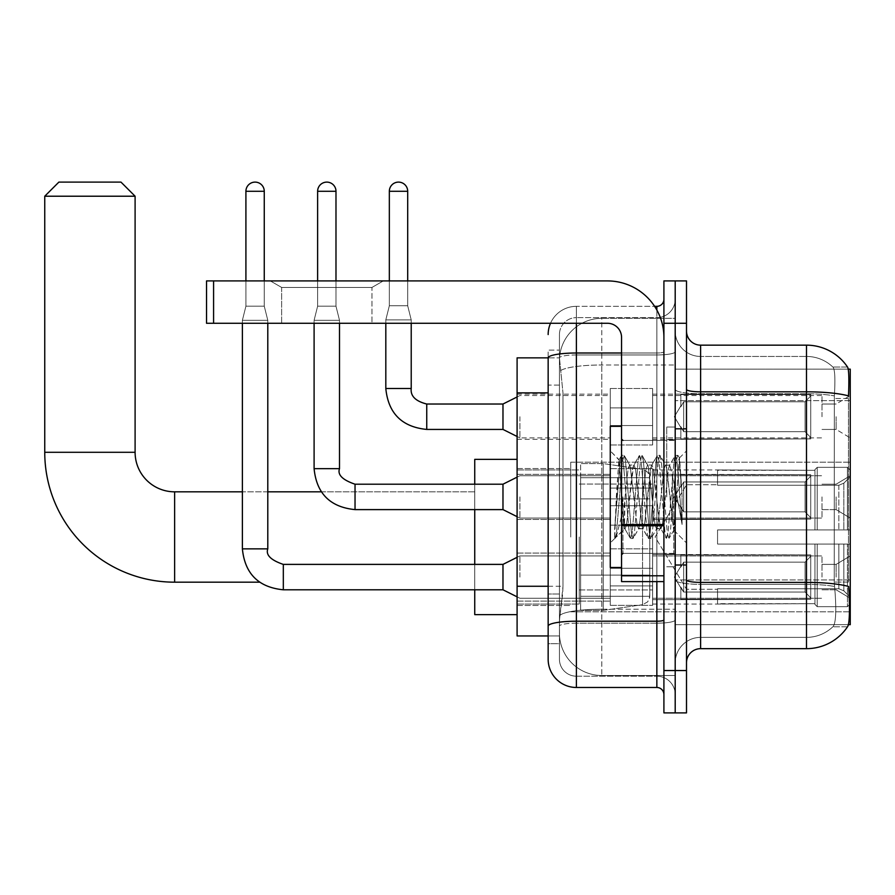 <?xml version="1.0" encoding="UTF-8"?>
<svg xmlns="http://www.w3.org/2000/svg" width="895" height="895" viewBox="0 0 895 895"><rect width="100%" height="100%" fill="white"/><g stroke="black" fill="none" stroke-linecap="round" stroke-linejoin="round"><path stroke-width="0.67" stroke-dasharray="4.47 3.36" d="M850.25 537L850.25 462.178L850.25 537M570.741 537L570.741 462.178L570.741 537M850.25 416.723L850.25 395.545L850.25 416.723M836.131 416.723L836.131 429.432L836.131 416.723M850.25 496.904L850.25 518.082L850.25 496.904M836.131 496.904L836.131 509.613L836.131 496.904M850.25 577.096L850.25 555.918L850.25 577.096M836.131 577.096L836.131 564.387L836.131 577.096M610.267 416.723L610.267 444.96L610.267 416.723M517.097 416.723L517.097 394.136L517.097 416.723M621.555 567.497L610.267 567.497L610.267 426.322L610.267 542.929L610.267 426.322L621.555 426.322L621.555 567.497L621.555 426.322M517.097 496.904L517.097 474.316L517.097 496.904M610.267 577.096L610.267 548.859L610.267 577.096M517.097 577.096L517.097 553.065L517.097 577.096M652.612 416.723L652.612 444.96L652.612 416.723M652.612 496.904L652.612 525.141L652.612 496.904M652.612 577.096L652.612 548.859L652.612 577.096M822.013 416.723L822.013 395.545L822.013 416.723M822.013 496.904L822.013 518.082L822.013 496.904M822.013 577.096L822.013 555.918L822.013 577.096M548.154 586.259L562.977 586.259L562.709 593.609L559.621 619.016L562.977 586.259L562.977 392.86L562.977 586.259L517.097 586.259L517.097 635.953L559.543 635.953L559.442 633.134A42.345 42.345 0 0 0 601.798 675.49L675.199 675.49L675.199 609.215L675.199 675.49L601.798 675.49L601.798 609.215L601.798 675.49A42.345 42.345 0 0 1 559.442 633.134L559.442 624.52L559.543 635.953L548.154 635.953L548.154 385.096L548.154 643.718L559.442 643.718L559.442 594.023L559.442 643.718L548.154 643.718M559.621 619.016L559.442 624.52L559.621 619.016M848.247 369.154L675.199 369.154L850.25 369.154L850.25 624.665L675.199 624.665L675.199 369.154L675.199 624.665L848.426 624.665M517.097 537L517.097 614.641L517.097 537M675.199 318.329L675.199 609.215L675.199 318.329L601.798 318.329L675.199 318.329M559.509 358.436L562.977 392.86L559.509 358.436A42.345 42.345 0 0 1 601.798 318.329A42.345 42.345 0 0 0 559.509 358.436A42.345 42.345 0 0 1 601.798 318.329L601.798 364.992L675.199 364.992L601.798 364.992L601.798 318.329M548.154 631.02L548.154 350.09L559.442 350.09L548.154 350.09L548.154 385.096L559.442 385.096L559.442 594.023L559.442 350.09L559.442 385.096L548.154 385.096L548.154 357.855L559.543 357.855L517.097 357.855L517.097 586.259M686.499 496.904L686.499 565.371L686.499 496.904M675.199 496.904L675.199 427.027L675.199 496.904M666.73 496.904L666.73 427.027L666.73 496.904M700.617 345.157L806.484 345.157L806.484 582.388A49.404 8.581 180 0 1 848.594 586.482L848.963 592.199C849.881 610.972 849.489 622.349 847.8 626.366A49.404 49.404 0 0 1 806.484 648.662L700.617 648.662L700.617 345.157A14.119 14.119 0 0 1 686.499 331.038L686.499 389.359L686.499 331.038M847.52 626.78L832.853 626.78L847.52 626.78M835.046 592.199C836.422 610.994 835.829 622.383 833.279 626.366A38.116 38.116 0 0 1 806.484 637.374L700.617 637.374L700.617 592.199L700.617 637.374L806.484 637.374A38.116 38.116 0 0 0 833.279 626.366C835.829 622.405 836.422 611.028 835.046 592.199L834.252 582.052L834.353 395.881C835.359 379.614 834.957 370.082 833.111 367.286L833.111 367.286A38.116 38.116 0 0 0 806.484 356.445A38.116 38.116 0 0 1 833.111 367.286C834.957 370.038 835.359 379.569 834.353 395.881L834.252 582.052L835.046 592.199M675.199 592.199L675.199 389.359L675.199 592.199M686.499 662.781L686.499 389.359L686.499 662.781A14.119 14.119 0 0 1 700.617 648.662M675.199 331.038L675.199 389.359L675.199 331.038A25.407 25.407 0 0 0 700.617 356.445A25.407 25.407 0 0 1 675.199 331.038A25.407 25.407 0 0 0 700.617 356.445L700.617 584.357A25.407 4.408 0 0 1 675.199 579.938A25.407 4.408 0 0 0 700.617 584.357L700.617 356.445L806.484 356.445L700.617 356.445M675.199 323.274L675.199 280.918L686.499 280.918L686.499 323.274L675.199 323.274L675.199 280.918L663.911 280.918L663.911 323.274L675.199 323.274L675.199 670.545L675.199 323.274M663.911 323.274L663.911 712.89L675.199 712.89L675.199 670.545L675.199 712.89L686.499 712.89L686.499 323.274M847.688 367.286A49.404 49.404 0 0 0 847.52 367.039L832.853 367.039L847.52 367.039A49.404 49.404 0 0 1 847.688 367.286C848.896 370.049 849.165 379.581 848.494 395.881L848.438 398.532L848.494 395.881A49.404 8.581 180 0 0 806.484 391.82L700.617 391.82A14.119 2.45 0 0 1 686.499 389.359M848.438 582.052L848.438 398.532L848.438 582.052L834.252 582.052L848.438 582.052M675.199 662.781A25.407 25.407 0 0 1 700.617 637.374A25.407 25.407 0 0 0 675.199 662.781A25.407 25.407 0 0 1 700.617 637.374M548.154 659.246A28.237 28.237 0 0 0 576.391 687.483L576.391 676.195A16.938 16.938 0 0 1 559.442 659.246L559.442 357.899L559.442 659.246A16.938 16.938 0 0 0 576.391 676.195L656.852 676.195L656.852 631.02L656.852 687.483A7.059 7.059 0 0 1 663.911 694.542L663.911 299.277L663.911 694.542M675.199 631.02L675.199 351.769L675.199 631.02M663.911 496.904L663.911 553.378L663.911 496.904M675.199 299.277L675.199 351.769L675.199 299.277A18.347 18.347 0 0 1 656.852 317.624A18.347 18.347 0 0 0 675.199 299.277A18.347 18.347 0 0 1 656.852 317.624L656.852 676.195L576.391 676.195L576.391 623.177L656.852 623.177A18.347 3.188 0 0 0 675.199 619.989A18.347 3.188 0 0 1 656.852 623.177L656.852 317.624L576.391 317.624L656.852 317.624M550.514 323.274A28.237 28.237 0 0 1 576.391 306.336L656.852 306.336A7.059 7.059 0 0 0 663.911 299.277A7.059 7.059 0 0 1 656.852 306.336L656.852 631.02L656.852 623.177L576.391 623.177L576.391 317.624L576.391 354.957L656.852 354.957A18.347 3.188 0 0 0 675.199 351.769A18.347 3.188 0 0 1 656.852 354.957L576.391 354.957L576.391 631.02L576.391 621.208L656.852 621.208A7.059 1.231 0 0 0 663.911 619.989M576.391 687.483L656.852 687.483M548.154 626.12A28.237 4.9 180 0 1 576.391 621.208L576.391 306.336A28.237 28.237 0 0 0 548.154 334.562A28.237 28.237 0 0 1 576.391 306.336L654.603 306.336M559.442 334.562L559.442 357.899L559.442 334.562A16.938 16.938 0 0 1 576.391 317.624A16.938 16.938 0 0 0 559.442 334.562A16.938 16.938 0 0 1 576.391 317.624M675.199 694.542A18.347 18.347 0 0 0 656.852 676.195A18.347 18.347 0 0 1 675.199 694.542A18.347 18.347 0 0 0 656.852 676.195M621.991 496.904L618.893 459.862L616.308 496.904L614.675 538.264L616.353 536.519L624.386 505.004L624.386 528.811L625.09 496.904L624.386 505.004L616.353 536.519L614.675 538.521L614.675 529.258L617.248 496.904L620.235 460.88L621.365 455.611L620.235 460.88L614.675 529.258L618.893 459.862L621.723 455.298L618.893 459.862L610.267 450.89L619.15 459.773L624.386 528.811L625.09 528.811L624.386 527.905L624.386 528.811L615.447 537.75L625.09 528.811L624.386 527.905L621.991 496.904M638.538 496.904L635.551 469.282L634.052 465.008L633.582 465.411L626.578 524.537L625.09 528.811L626.578 524.537L632.564 469.282L633.582 465.411L639.287 455.611L638.157 460.88L632.183 532.939L630.695 538.521L629.196 532.939L623.222 460.88L621.723 455.298L623.972 455.298L622.472 460.88L616.498 532.939L614.999 538.521L616.353 536.519L615.368 538.208L616.498 532.939L622.472 460.88L624.33 455.611L621.723 455.298L623.222 460.88L629.196 532.939L630.326 538.208L632.933 538.521L631.434 532.939L625.46 460.88L624.33 455.611L630.046 465.411L629.565 465.008L628.077 469.282L625.09 496.904L628.077 469.282L629.565 465.008L634.052 465.008L639.287 455.611L638.157 460.88L632.183 532.939L630.695 538.521L632.933 538.521L631.434 532.939L625.46 460.88L624.33 455.611L629.565 465.008L634.052 465.008L635.551 469.282L642.543 528.408L638.538 496.904M634.052 496.904L630.046 465.411L637.039 524.537L638.538 528.811L637.039 524.537L634.052 496.904M656.46 496.904L653.473 469.282L651.985 465.008L651.504 465.411L644.512 524.537L643.013 528.811L642.543 528.408L648.249 538.208L647.13 532.939L641.144 460.88L639.287 455.611L641.894 455.298L640.406 460.88L634.421 532.939L632.933 538.521L639.008 528.408L643.013 528.811L648.249 538.208L647.13 532.939L641.144 460.88L639.656 455.298L641.894 455.298L640.406 460.88L634.421 532.939L633.302 538.208L638.538 528.811L643.013 528.811L644.512 524.537L650.486 469.282L651.504 465.411L657.221 455.611L656.091 460.88L650.117 532.939L648.249 538.208L650.855 538.521L649.367 532.939L643.393 460.88L641.894 455.298L647.969 465.411L647.499 465.008L646 469.282L639.008 528.408L646 469.282L647.499 465.008L651.985 465.008L657.221 455.611L656.091 460.88L650.117 532.939L648.618 538.521L650.855 538.521L649.367 532.939L643.393 460.88L642.263 455.611L647.499 465.008L651.985 465.008L653.473 469.282L659.447 524.537L660.476 528.408L656.46 496.904M651.985 496.904L647.969 465.411L648.998 469.282L654.972 524.537L656.46 528.811L654.972 524.537L651.985 496.904M672.38 476.408L672.38 521.013L666.92 469.282L665.421 465.008L663.933 469.282L657.959 524.537L656.46 528.811L660.946 528.811L666.182 538.208L665.052 532.939L659.078 460.88L657.221 455.611L659.828 455.298L658.328 460.88L652.354 532.939L650.855 538.521L656.93 528.408L660.946 528.811L666.182 538.208L665.052 532.939L659.078 460.88L657.579 455.298L659.828 455.298L658.328 460.88L652.354 532.939L651.224 538.208L656.93 528.408L657.959 524.537L663.933 469.282L665.421 465.008L669.907 465.008L668.42 469.282L662.434 524.537L660.946 528.811L662.434 524.537L668.42 469.282L669.438 465.411L675.143 455.611L674.013 460.88L668.039 532.939L666.182 538.208L668.789 538.521L667.29 532.939L661.315 460.88L659.828 455.298L665.902 465.411L669.907 465.008L675.143 455.611L674.013 460.88L668.039 532.939L666.551 538.521L668.789 538.521L667.29 532.939L661.315 460.88L660.186 455.611L665.902 465.411L666.92 469.282L673.655 530.086L679.585 458.128L682.079 494.521L682.079 524.481L677.135 496.904L669.907 465.008L672.38 476.408L672.38 521.013L673.946 529.974L679.339 458.05L682.079 494.521L679.249 460.88L677.75 455.298L676.262 460.88L670.288 532.939L668.789 538.521L670.288 532.939L676.262 460.88L677.75 455.298L679.249 460.88L682.079 494.521L682.079 524.481L677 460.88L675.143 455.611L677.75 455.298L675.512 455.298L677 460.88L682.079 524.481L677.135 496.904L672.38 476.408M281.634 287.44L270.335 280.918L383.273 280.918L270.335 280.918L383.273 280.918L270.335 280.918L281.634 287.44L281.634 323.274L371.973 323.274L281.634 323.274L371.973 323.274L281.634 323.274L281.634 287.44L371.973 287.44L383.273 280.918L371.973 287.44L281.634 287.44L371.973 287.44L371.973 323.274L371.973 287.44L281.634 287.44M621.555 581.605L663.911 581.605L621.555 581.605L621.555 575.776L621.555 581.605L663.911 581.605L663.911 337.393A56.463 56.463 0 0 0 607.448 280.918L206.532 280.918L213.581 280.918L206.532 280.918L206.532 323.274L206.532 280.918L206.532 323.274L607.448 323.274A14.119 14.119 0 0 1 621.555 337.393L621.555 581.605M621.555 525.745L663.911 525.745L621.555 525.745L663.911 525.745L663.911 337.393A56.463 56.463 0 0 0 607.448 280.918L213.581 280.918L213.581 323.274L607.448 323.274A14.119 14.119 0 0 1 621.555 337.393L621.555 524.526L663.911 524.526L663.911 581.605L663.911 337.393A56.463 56.463 0 0 0 607.448 280.918L213.581 280.918L213.581 323.274L206.532 323.274L607.448 323.274A14.119 14.119 0 0 1 621.555 337.393L621.555 524.526L663.911 524.526L663.911 337.393M621.555 496.904L621.555 554.788L621.555 496.904M517.097 614.641L474.742 614.641L474.742 459.359L474.742 614.641L474.742 491.825L174.626 491.825L174.626 582.175A129.876 129.876 0 0 1 44.75 452.299L44.75 196.218L135.1 196.218L44.75 196.218L135.1 196.218L120.982 182.11L58.869 182.11L120.982 182.11L58.869 182.11L44.75 196.218M44.75 452.299L135.1 452.299L44.75 452.299L135.1 452.299L135.1 196.218M686.499 537L686.499 589.234L686.499 537M717.555 529.941L717.555 537L717.555 529.941L838.861 529.941L717.555 529.941L814.953 529.941L814.953 469.606L814.953 529.941L817.213 529.941L817.213 467.335L817.213 529.941L717.555 529.941L717.555 544.059L814.953 544.059L814.953 603.678L814.953 544.059L717.555 544.059L717.555 529.941L717.555 544.059L717.555 529.941L850.25 529.941L850.25 470.177L850.25 529.941L847.431 529.941L847.431 467.335L847.431 529.941L817.213 529.941L850.25 529.941L850.25 476.711L850.25 529.941L717.555 529.941L814.953 529.941L814.953 469.606L814.953 470.322L717.555 469.942L814.953 470.322L814.953 529.941L814.953 469.606L817.213 467.335L814.953 469.606L814.953 529.941L817.213 529.941L817.213 467.335L847.431 467.335L817.213 467.335L817.213 529.941L717.555 529.941L717.555 544.059L850.25 544.059L850.25 603.823L850.25 544.059L847.431 544.059L847.431 606.665L850.25 603.823L847.431 606.665L847.431 544.059L817.213 544.059L817.213 606.665L847.431 606.665L817.213 606.665L817.213 544.059L814.953 544.059L814.953 604.394L817.213 606.665L814.953 604.394L814.953 544.059L850.25 544.059L850.25 603.823L850.25 597.289L843.851 590.834L838.861 588.753L843.851 590.834L850.25 597.289L850.25 544.059L717.555 544.059L814.953 544.059L814.953 603.678L717.555 604.058L814.953 603.678L814.953 544.059L717.555 544.059L717.555 529.941M717.555 485.247L838.861 485.247L717.555 485.247L717.555 470.322L717.555 485.247L838.861 485.247L843.851 483.166L850.25 476.711L850.25 470.177L847.431 467.335L850.25 470.177L850.25 476.711L843.851 483.166L838.861 485.247L717.555 485.247L717.555 469.942L814.953 470.322L814.953 469.606L814.953 470.322L717.555 470.322L717.555 485.247M652.612 537L652.612 604.058L652.612 537M579.21 537L579.21 604.058L579.21 537M717.555 588.753L838.861 588.753L717.555 588.753L717.555 603.678L717.555 588.753L838.861 588.753L843.851 590.834L838.861 588.753L717.555 588.753L717.555 604.058L814.953 603.678L717.555 603.678L717.555 588.753M580.62 498.884L580.62 610.412L580.62 575.116L649.792 575.116L649.792 596.294L649.792 477.706L649.792 498.884L580.62 498.884L580.62 477.706L580.62 596.294L580.62 575.116L649.792 575.116L649.792 477.706L649.792 498.884L580.62 498.884L580.62 463.588L580.62 610.412L580.62 575.116L649.792 575.116L649.792 596.305L580.62 596.294L580.62 575.116L603.208 575.116L603.208 610.412L603.208 463.588L603.208 498.884L580.62 498.884L580.62 477.706L580.62 596.294L649.792 596.294L647.734 601.843L642.543 604.684L642.543 575.116L649.792 575.116L649.669 597.77L647.734 601.843L642.543 604.684L642.543 575.116L603.208 575.116L603.208 610.412L603.208 463.588L603.208 498.884L642.543 498.884L642.543 469.316L642.543 604.684L603.208 610.412L580.62 610.412L603.208 610.412L642.543 604.684L642.543 469.316L647.734 472.157L649.792 477.695L580.62 477.706L649.792 477.695L649.792 498.884L580.62 498.884M474.742 564.387L474.742 589.794M814.953 544.059L814.953 604.394L817.213 606.665L847.431 606.665L850.25 603.823L850.25 544.059L850.25 603.823L847.431 606.665L847.431 544.059L847.431 606.665L817.213 606.665L817.213 544.059L817.213 606.665L814.953 604.394L814.953 544.059L817.213 544.059L814.953 544.059M814.953 603.678L814.953 604.394L814.953 603.678M817.213 467.335L814.953 469.606L817.213 467.335L847.431 467.335L847.431 529.941L847.431 467.335L817.213 467.335M847.431 544.059L817.213 544.059L847.431 544.059M817.213 529.941L847.431 529.941L817.213 529.941M847.431 529.941L850.25 529.941L850.25 470.177L850.25 529.941L847.431 529.941M850.25 470.177L847.431 467.335L850.25 470.177L850.25 529.941L850.25 470.177M850.25 544.059L850.25 603.823L850.25 597.289L843.851 590.834L850.25 597.289L850.25 544.059L843.851 544.059L850.25 544.059M843.851 483.166L850.25 476.711L843.851 483.166L838.861 485.247L843.851 483.166L843.851 529.941L850.25 529.941L838.861 529.941L843.851 529.941L843.851 483.166M838.861 544.059L717.555 544.059L717.555 537L717.555 544.059L838.861 544.059L838.861 588.753L838.861 544.059M321.271 491.825L474.742 491.825L474.742 537L474.742 459.359L517.097 459.359M474.742 484.206L474.742 509.613M649.792 498.884L642.543 498.884L642.543 469.316L603.208 463.588L580.62 463.588L603.208 463.588L642.543 469.316L647.734 472.157L649.669 476.229L649.792 498.884M264.26 191.284L264.26 306.191L264.26 191.284L264.26 306.191L264.26 191.284L264.26 306.191L264.26 191.284L264.26 306.191L264.26 191.284L264.26 306.191L264.26 191.284L245.912 191.284A9.174 9.174 0 0 1 255.086 182.11A9.174 9.174 0 0 1 264.26 191.284A9.174 9.174 0 0 0 255.086 182.11A9.174 9.174 0 0 0 245.912 191.284A9.174 9.174 0 0 1 255.086 182.11A9.174 9.174 0 0 1 264.26 191.284A9.174 9.174 0 0 0 255.086 182.11A9.174 9.174 0 0 0 245.912 191.284A9.174 9.174 0 0 1 255.086 182.11A9.174 9.174 0 0 1 264.26 191.284A9.174 9.174 0 0 0 255.086 182.11A9.174 9.174 0 0 0 245.912 191.284A9.174 9.174 0 0 1 255.086 182.11A9.174 9.174 0 0 1 264.26 191.284A9.174 9.174 0 0 0 255.086 182.11A9.174 9.174 0 0 0 245.912 191.284A9.174 9.174 0 0 1 255.086 182.11A9.174 9.174 0 0 1 264.26 191.284A9.174 9.174 0 0 0 255.086 182.11A9.174 9.174 0 0 0 245.912 191.284A9.174 9.174 0 0 1 255.086 182.11A9.174 9.174 0 0 1 264.26 191.284L264.26 306.191L245.912 306.191L264.26 306.191L245.912 306.191L264.26 306.191L245.912 306.191L264.26 306.191L245.912 306.191L264.26 306.191L245.912 306.191L264.26 306.191L245.912 306.191L264.26 306.191L245.912 306.191L264.26 306.191L245.912 306.191L264.26 306.191L245.912 306.191L264.26 306.191L245.912 306.191L264.26 306.191L245.912 306.191L264.26 306.191L267.795 320.309L242.388 320.309L267.795 320.309L242.388 320.309L267.795 320.309L242.388 320.309L267.795 320.309L242.388 320.309L267.795 320.309L242.388 320.309L267.795 320.309L242.388 320.309L267.795 320.309L242.388 320.309L267.795 320.309L242.388 320.309L267.795 320.309L242.388 320.309L267.795 320.309L242.388 320.309L267.795 320.309L242.388 320.309L267.795 320.309L267.795 548.859L267.795 320.309L267.795 548.859L267.795 320.309L267.795 548.859L267.795 320.309L267.795 548.859L267.795 320.309L267.795 548.859L267.795 320.309L267.795 548.859L242.388 548.859L242.388 320.309L255.086 320.309L242.388 320.309L242.388 548.859L242.388 323.274M810.725 577.096L810.725 599.281L680.849 599.281L810.725 599.281L810.725 597.838L805.075 592.031L805.075 577.096L805.075 592.031L810.725 597.838L810.725 599.281L680.849 599.684L680.849 587.064L683.668 592.031L805.075 592.031L683.668 592.031L683.668 562.149L680.849 567.128L683.668 562.149L805.075 562.149L683.668 562.149L680.849 567.128L680.849 554.9L810.725 554.9L810.725 599.281L810.725 556.343L805.075 562.149L810.725 556.343L810.725 597.838L805.075 592.031L805.075 562.149L805.075 592.031L810.725 597.838L810.725 599.281L680.849 599.281L810.725 599.281L810.725 556.343L805.075 562.149L683.668 562.149L805.075 562.149L810.725 556.343L810.725 599.281L680.849 599.684L680.849 587.064L680.849 599.281L810.725 599.281L810.725 597.838L805.075 592.031L683.668 592.031L680.849 587.064L683.668 592.031L683.668 562.149L680.849 567.128L683.668 562.149L805.075 562.149L805.075 577.096L805.075 562.149L683.668 562.149L680.849 567.128L680.849 554.508L680.849 567.128L683.668 562.149L805.075 562.149L810.725 556.343L805.075 562.149L805.075 592.031L805.075 562.149L683.668 562.149L680.849 567.128L680.849 554.9L810.725 554.9L810.725 599.281L680.849 599.684L680.849 587.064L680.849 599.281L810.725 599.281L810.725 597.838L810.725 599.281L680.849 599.684L680.849 587.064L683.668 592.031L805.075 592.031L810.725 597.838L810.725 556.343L805.075 562.149L810.725 556.343L810.725 597.838L805.075 592.031L683.668 592.031L683.668 562.149L805.075 562.149L805.075 592.031L805.075 562.149L683.668 562.149L680.849 567.128L683.668 562.149L805.075 562.149L810.725 556.343L805.075 562.149L805.075 592.031L810.725 597.838L810.725 599.281L810.725 556.343L810.725 599.281L680.849 599.281L810.725 599.281L810.725 597.838L805.075 592.031L683.668 592.031L680.849 587.064L680.849 599.684L680.849 587.064L683.668 592.031L683.668 562.149L680.849 567.128L680.849 554.508L680.849 567.128L683.668 562.149L805.075 562.149L683.668 562.149L680.849 567.128L680.849 554.9L810.725 554.9L810.725 599.281L680.849 599.281L810.725 599.281L810.725 597.838L810.725 599.281L680.849 599.684L680.849 587.064L680.849 599.281L810.725 599.281L810.725 556.343L805.075 562.149L810.725 556.343L810.725 597.838L805.075 592.031L805.075 562.149L805.075 592.031L810.725 597.838L810.725 599.281L680.849 599.684L680.849 587.064L683.668 592.031L805.075 592.031L683.668 592.031L683.668 562.149L805.075 562.149L683.668 562.149L680.849 567.128L683.668 562.149L805.075 562.149L810.725 556.343L805.075 562.149L805.075 577.096L805.075 562.149L683.668 562.149L680.849 567.128L680.849 554.508L680.849 567.128L683.668 562.149L805.075 562.149L810.725 556.343L810.725 599.281L810.725 556.343L805.075 562.149L805.075 592.031L805.075 562.149L683.668 562.149L680.849 567.128L680.849 554.9L810.725 554.9L680.849 554.508L680.849 567.128L683.668 562.149L805.075 562.149L810.725 556.343L810.725 599.281L680.849 599.281L810.725 599.281L810.725 597.838L805.075 592.031L810.725 597.838L810.725 599.281L680.849 599.684L680.849 587.064L680.849 599.281L810.725 599.281L810.725 556.343L805.075 562.149L805.075 592.031L683.668 592.031L680.849 587.064L683.668 592.031L683.668 562.149L680.849 567.128L680.849 554.9L810.725 554.9L810.725 597.838L805.075 592.031L805.075 562.149L683.668 562.149L805.075 562.149L810.725 556.343L805.075 562.149L805.075 592.031L810.725 597.838L810.725 599.281L810.725 556.343L810.725 599.281L810.725 577.096L810.725 597.838L805.075 592.031L683.668 592.031L805.075 592.031L805.075 562.149L683.668 562.149L683.668 577.096L683.668 562.149L683.668 577.096L683.668 562.149L683.668 577.096L683.668 562.149L683.668 577.096L683.668 562.149L683.668 577.096L683.668 562.149L683.668 577.096L683.668 562.149L680.849 567.128L680.849 554.508L680.849 567.128L683.668 562.149L683.668 577.096L683.668 562.149L683.668 577.096L683.668 562.149L680.849 567.128L680.849 554.9L810.725 554.9L810.725 599.281L810.725 556.343L805.075 562.149L810.725 556.343L810.725 599.281L810.725 577.096L810.725 597.838L805.075 592.031L810.725 597.838L810.725 599.281L810.725 577.096L810.725 599.281L680.849 599.684L680.849 587.064L680.849 599.684L680.849 587.064L683.668 592.031L683.668 562.149L680.849 567.128L680.849 554.508L680.849 567.128L680.849 554.9L810.725 554.9L810.725 556.343L805.075 562.149L805.075 592.031L683.668 592.031L680.849 587.064L680.849 599.281L810.725 599.281L810.725 556.343L810.725 599.281L810.725 597.838L805.075 592.031L805.075 562.149L683.668 562.149L683.668 592.031L805.075 592.031L810.725 597.838L810.725 554.9L810.725 597.838L805.075 592.031L683.668 592.031L683.668 577.096L683.668 592.031L680.849 587.064L683.668 592.031L805.075 592.031L805.075 577.096L805.075 592.031L810.725 597.838L810.725 599.281L810.725 577.096L810.725 599.281L680.849 599.684L680.849 587.064L680.849 599.684L680.849 587.064L683.668 592.031L683.668 577.096L683.668 592.031L680.849 587.064L680.849 599.281L680.849 587.064L683.668 592.031L805.075 592.031L683.668 592.031L683.668 577.096L683.668 592.031L680.849 587.064L683.668 592.031L805.075 592.031L805.075 562.149L810.725 556.343L810.725 554.9L680.849 554.508L680.849 567.128L680.849 554.9L810.725 554.9L810.725 597.838L810.725 554.9L810.725 577.096L810.725 554.9L680.849 554.9L810.725 554.9L810.725 577.096L810.725 554.9L680.849 554.9L680.849 567.128L680.849 554.9L810.725 554.9L810.725 577.096L810.725 554.9L680.849 554.9L810.725 554.9L810.725 577.096L810.725 554.9L680.849 554.9L680.849 567.128L680.849 554.9L810.725 554.9L810.725 577.096L810.725 554.9L680.849 554.9L810.725 554.9L810.725 577.096L810.725 554.9L810.725 577.096L810.725 554.9L680.849 554.9L810.725 554.9L810.725 577.096L810.725 554.9L810.725 577.096L810.725 554.9L680.849 554.9L810.725 554.9L810.725 577.096M519.917 577.096L519.917 555.918L519.917 577.096M502.979 577.096L502.979 564.387L502.979 589.794L502.979 564.387L502.979 589.794L502.979 564.387L502.979 589.794L502.979 564.387L502.979 589.794L502.979 564.387L502.979 589.794L502.979 564.387L502.979 589.794L502.979 564.387L502.979 589.794L502.979 564.387L502.979 589.794L502.979 564.387L502.979 589.794L502.979 564.387L502.979 589.794L502.979 564.387L502.979 589.794L519.917 598.263L610.267 598.263L519.917 598.263L610.267 598.263L519.917 598.263L610.267 598.263L519.917 598.263L610.267 598.263L519.917 598.263L610.267 598.263L519.917 598.263L610.267 598.263L519.917 598.263L502.979 589.794L283.323 589.794L283.323 564.409C270.793 560.125 265.614 554.956 267.795 548.859L242.388 548.859L267.795 548.859C265.614 554.956 270.793 560.125 283.323 564.387L502.979 564.387L502.979 577.096M245.912 191.284L245.912 306.191L255.086 306.191L245.912 306.191L242.388 320.309L245.912 306.191L242.388 320.309L245.912 306.191L242.388 320.309L245.912 306.191L242.388 320.309L245.912 306.191L242.388 320.309L245.912 306.191L242.388 320.309L245.912 306.191L245.912 191.284L245.912 280.918M652.612 585.912L652.612 548.859L652.612 605.322L652.612 585.912L610.267 585.912L652.612 585.912L652.612 568.28L610.267 568.28L610.267 548.859L610.267 568.28L652.612 568.28L652.612 605.322L652.612 585.912L610.267 585.912L610.267 605.322L610.267 585.912L652.612 585.912L652.612 568.28L610.267 568.28L610.267 605.322L610.267 585.912L652.612 585.912L652.612 605.322L652.612 585.912L610.267 585.912L610.267 605.322L610.267 585.912L652.612 585.912L652.612 548.859L652.612 605.322L652.612 585.912L610.267 585.912L610.267 605.322L610.267 585.912L652.612 585.912L652.612 568.28L610.267 568.28L610.267 605.322L610.267 585.912L652.612 585.912L652.612 605.322L652.612 585.912L610.267 585.912L610.267 605.322L610.267 585.912L652.612 585.912L652.612 548.859L652.612 605.322L652.612 585.912L610.267 585.912L610.267 605.322L610.267 585.912L652.612 585.912L652.612 568.28L610.267 568.28L610.267 548.859L610.267 568.28L652.612 568.28L652.612 605.322L652.612 585.912L610.267 585.912L610.267 605.322L610.267 585.912L652.612 585.912L652.612 568.28L610.267 568.28L610.267 605.322L610.267 585.912L652.612 585.912L652.612 605.322L652.612 585.912L610.267 585.912L610.267 605.322L610.267 585.912L652.612 585.912L652.612 548.859L652.612 605.322L652.612 585.912L610.267 585.912L610.267 605.322L610.267 585.912L652.612 585.912L652.612 568.28L610.267 568.28L610.267 605.322L610.267 548.859L610.267 568.28L652.612 568.28L652.612 548.859L652.612 605.322L652.612 585.912L610.267 585.912L610.267 548.859L610.267 568.28L652.612 568.28L610.267 568.28L610.267 585.912L610.267 548.859L610.267 568.28L652.612 568.28L652.612 548.859L652.612 585.912L652.612 568.28L610.267 568.28L610.267 548.859L610.267 568.28L652.612 568.28L652.612 548.859L652.612 605.322L652.612 585.912L610.267 585.912L610.267 548.859L610.267 568.28L652.612 568.28L610.267 568.28L610.267 585.912L610.267 548.859L610.267 568.28L652.612 568.28L652.612 548.859L652.612 585.912L652.612 568.28L610.267 568.28L610.267 548.859L610.267 568.28L652.612 568.28L652.612 548.859L652.612 605.322L652.612 585.912L610.267 585.912L610.267 548.859L610.267 568.28L652.612 568.28L610.267 568.28L610.267 585.912L610.267 548.859L610.267 568.28L652.612 568.28L652.612 548.859L652.612 585.912M683.668 592.031L683.668 577.096L683.668 592.031L680.849 587.064L680.849 599.281L680.849 587.064L683.668 592.031L805.075 592.031L810.725 597.838L805.075 592.031L683.668 592.031L683.668 577.096L683.668 592.031L680.849 587.925L683.668 592.031L805.075 592.031L805.075 577.096L805.075 592.031L683.668 592.031L683.668 577.096L683.668 592.031L805.075 592.031L683.668 592.031L683.668 577.096L683.668 592.031L680.849 587.064L683.668 592.031L683.668 577.096L683.668 592.031M610.267 568.28L610.267 548.859L610.267 568.28L652.612 568.28L610.267 568.28L610.267 585.912L610.267 568.28M267.795 323.274L267.795 320.309L264.26 306.191L267.795 320.309L264.26 306.191L267.795 320.309L264.26 306.191L267.795 320.309L264.26 306.191L267.795 320.309L264.26 306.191L267.795 320.309L264.26 306.191L264.26 280.918M805.075 577.096L805.075 562.149L805.075 577.096M335.983 191.284L335.983 306.191L335.983 191.284L335.983 306.191L335.983 191.284L335.983 306.191L335.983 191.284L335.983 306.191L335.983 191.284L335.983 306.191L335.983 191.284L317.624 191.284A9.174 9.174 0 0 1 326.798 182.11A9.174 9.174 0 0 1 335.983 191.284A9.174 9.174 0 0 0 326.798 182.11A9.174 9.174 0 0 0 317.624 191.284A9.174 9.174 0 0 1 326.798 182.11A9.174 9.174 0 0 1 335.983 191.284A9.174 9.174 0 0 0 326.798 182.11A9.174 9.174 0 0 0 317.624 191.284A9.174 9.174 0 0 1 326.798 182.11A9.174 9.174 0 0 1 335.983 191.284A9.174 9.174 0 0 0 326.798 182.11A9.174 9.174 0 0 0 317.624 191.284A9.174 9.174 0 0 1 326.798 182.11A9.174 9.174 0 0 1 335.983 191.284A9.174 9.174 0 0 0 326.798 182.11A9.174 9.174 0 0 0 317.624 191.284A9.174 9.174 0 0 1 326.798 182.11A9.174 9.174 0 0 1 335.983 191.284A9.174 9.174 0 0 0 326.798 182.11A9.174 9.174 0 0 0 317.624 191.284A9.174 9.174 0 0 1 326.798 182.11A9.174 9.174 0 0 1 335.983 191.284L335.983 306.191L317.624 306.191L335.983 306.191L317.624 306.191L335.983 306.191L317.624 306.191L335.983 306.191L317.624 306.191L335.983 306.191L317.624 306.191L335.983 306.191L317.624 306.191L335.983 306.191L317.624 306.191L335.983 306.191L317.624 306.191L335.983 306.191L317.624 306.191L335.983 306.191L317.624 306.191L335.983 306.191L317.624 306.191L335.983 306.191L339.507 320.309L314.1 320.309L339.507 320.309L314.1 320.309L339.507 320.309L314.1 320.309L339.507 320.309L314.1 320.309L339.507 320.309L314.1 320.309L339.507 320.309L314.1 320.309L339.507 320.309L314.1 320.309L339.507 320.309L314.1 320.309L339.507 320.309L314.1 320.309L339.507 320.309L314.1 320.309L339.507 320.309L314.1 320.309L339.507 320.309L339.507 468.678L339.507 320.309L339.507 468.678L339.507 320.309L339.507 468.678L339.507 320.309L339.507 468.678L339.507 320.309L339.507 468.678L339.507 320.309L339.507 468.678L314.1 468.678L314.1 320.309L326.798 320.309L314.1 320.309L314.1 468.678L314.1 323.274M810.725 496.904L810.725 519.1L680.849 519.1L810.725 519.1L810.725 517.657L805.075 511.85L805.075 496.904L805.075 511.85L810.725 517.657L810.725 519.1L680.849 519.492L680.849 506.872L683.668 511.85L805.075 511.85L683.668 511.85L683.668 481.969L680.849 486.936L683.668 481.969L805.075 481.969L683.668 481.969L680.849 486.936L680.849 474.719L810.725 474.719L810.725 519.1L810.725 476.162L805.075 481.969L810.725 476.162L810.725 517.657L805.075 511.85L805.075 481.969L805.075 511.85L810.725 517.657L810.725 519.1L680.849 519.1L810.725 519.1L810.725 476.162L805.075 481.969L683.668 481.969L805.075 481.969L810.725 476.162L810.725 519.1L680.849 519.492L680.849 506.872L680.849 519.1L810.725 519.1L810.725 517.657L805.075 511.85L683.668 511.85L680.849 506.872L683.668 511.85L683.668 481.969L680.849 486.936L683.668 481.969L805.075 481.969L805.075 496.904L805.075 481.969L683.668 481.969L680.849 486.936L680.849 474.316L680.849 486.936L683.668 481.969L805.075 481.969L810.725 476.162L805.075 481.969L805.075 511.85L805.075 481.969L683.668 481.969L680.849 486.936L680.849 474.719L810.725 474.719L810.725 519.1L680.849 519.492L680.849 506.872L680.849 519.1L810.725 519.1L810.725 517.657L810.725 519.1L680.849 519.492L680.849 506.872L683.668 511.85L805.075 511.85L810.725 517.657L810.725 476.162L805.075 481.969L810.725 476.162L810.725 517.657L805.075 511.85L683.668 511.85L683.668 481.969L805.075 481.969L805.075 511.85L805.075 481.969L683.668 481.969L680.849 486.936L683.668 481.969L805.075 481.969L810.725 476.162L805.075 481.969L805.075 511.85L810.725 517.657L810.725 519.1L810.725 476.162L810.725 519.1L680.849 519.1L810.725 519.1L810.725 517.657L805.075 511.85L683.668 511.85L680.849 506.872L680.849 519.492L680.849 506.872L683.668 511.85L683.668 481.969L680.849 486.936L680.849 474.316L680.849 486.936L683.668 481.969L805.075 481.969L683.668 481.969L680.849 486.936L680.849 474.719L810.725 474.719L810.725 519.1L680.849 519.1L810.725 519.1L810.725 517.657L810.725 519.1L680.849 519.492L680.849 506.872L680.849 519.1L810.725 519.1L810.725 476.162L805.075 481.969L810.725 476.162L810.725 517.657L805.075 511.85L805.075 481.969L805.075 511.85L810.725 517.657L810.725 519.1L680.849 519.492L680.849 506.872L683.668 511.85L805.075 511.85L683.668 511.85L683.668 481.969L805.075 481.969L683.668 481.969L680.849 486.936L683.668 481.969L805.075 481.969L810.725 476.162L805.075 481.969L805.075 496.904L805.075 481.969L683.668 481.969L680.849 486.936L680.849 474.316L680.849 486.936L683.668 481.969L805.075 481.969L810.725 476.162L810.725 519.1L810.725 476.162L805.075 481.969L805.075 511.85L805.075 481.969L683.668 481.969L680.849 486.936L680.849 474.719L810.725 474.719L680.849 474.316L680.849 486.936L683.668 481.969L805.075 481.969L810.725 476.162L810.725 519.1L680.849 519.1L810.725 519.1L810.725 517.657L805.075 511.85L810.725 517.657L810.725 519.1L680.849 519.492L680.849 506.872L680.849 519.1L810.725 519.1L810.725 476.162L805.075 481.969L805.075 511.85L683.668 511.85L680.849 506.872L683.668 511.85L683.668 481.969L680.849 486.936L680.849 474.719L810.725 474.719L810.725 517.657L805.075 511.85L805.075 481.969L683.668 481.969L805.075 481.969L810.725 476.162L805.075 481.969L805.075 511.85L810.725 517.657L810.725 519.1L810.725 476.162L810.725 519.1L810.725 496.904L810.725 517.657L805.075 511.85L683.668 511.85L805.075 511.85L805.075 481.969L683.668 481.969L683.668 496.904L683.668 481.969L683.668 496.904L683.668 481.969L683.668 496.904L683.668 481.969L683.668 496.904L683.668 481.969L683.668 496.904L683.668 481.969L683.668 496.904L683.668 481.969L680.849 486.936L680.849 474.316L680.849 486.936L683.668 481.969L683.668 496.904L683.668 481.969L683.668 496.904L683.668 481.969L680.849 486.936L680.849 474.719L810.725 474.719L810.725 519.1L810.725 476.162L805.075 481.969L810.725 476.162L810.725 519.1L810.725 496.904L810.725 517.657L805.075 511.85L810.725 517.657L810.725 519.1L810.725 496.904L810.725 519.1L680.849 519.492L680.849 506.872L680.849 519.492L680.849 506.872L683.668 511.85L683.668 481.969L680.849 486.936L680.849 474.316L680.849 486.936L680.849 474.719L810.725 474.719L810.725 476.162L805.075 481.969L805.075 511.85L683.668 511.85L680.849 506.872L680.849 519.1L810.725 519.1L810.725 476.162L810.725 519.1L810.725 517.657L805.075 511.85L805.075 481.969L683.668 481.969L683.668 511.85L805.075 511.85L810.725 517.657L810.725 474.719L810.725 517.657L805.075 511.85L683.668 511.85L683.668 496.904L683.668 511.85L680.849 506.872L683.668 511.85L805.075 511.85L805.075 496.904L805.075 511.85L810.725 517.657L810.725 519.1L810.725 496.904L810.725 519.1L680.849 519.492L680.849 506.872L680.849 519.492L680.849 506.872L683.668 511.85L683.668 496.904L683.668 511.85L680.849 506.872L680.849 519.1L680.849 506.872L683.668 511.85L805.075 511.85L683.668 511.85L683.668 496.904L683.668 511.85L680.849 506.872L683.668 511.85L805.075 511.85L805.075 481.969L810.725 476.162L810.725 474.719L680.849 474.316L680.849 486.936L680.849 474.719L810.725 474.719L810.725 517.657L810.725 474.719L810.725 496.904L810.725 474.719L680.849 474.719L810.725 474.719L810.725 496.904L810.725 474.719L680.849 474.719L680.849 486.936L680.849 474.719L810.725 474.719L810.725 496.904L810.725 474.719L680.849 474.719L810.725 474.719L810.725 496.904L810.725 474.719L680.849 474.719L680.849 486.936L680.849 474.719L810.725 474.719L810.725 496.904L810.725 474.719L680.849 474.719L810.725 474.719L810.725 496.904L810.725 474.719L810.725 496.904L810.725 474.719L680.849 474.719L810.725 474.719L810.725 496.904L810.725 474.719L810.725 496.904L810.725 474.719L680.849 474.719L810.725 474.719L810.725 496.904M519.917 496.904L519.917 518.082L519.917 496.904M610.267 496.904L610.267 518.082L610.267 496.904M517.097 477.147L502.979 484.206L355.035 484.206C342.505 479.944 337.325 474.764 339.507 468.678C337.325 474.764 342.505 479.944 355.035 484.206L502.979 484.206L519.917 475.737L502.979 484.206L355.035 484.206C342.505 479.944 337.325 474.764 339.507 468.678C337.325 474.764 342.505 479.944 355.035 484.206L502.979 484.206L519.917 475.737L502.979 484.206L355.035 484.206C342.505 479.944 337.325 474.764 339.507 468.678C337.325 474.764 342.505 479.944 355.035 484.206L502.979 484.206L519.917 475.737L502.979 484.206L355.035 484.206C342.505 479.944 337.325 474.764 339.507 468.678C337.325 474.764 342.505 479.944 355.035 484.206L502.979 484.206L519.917 475.737L502.979 484.206L355.035 484.206C342.505 479.944 337.325 474.764 339.507 468.678L314.1 468.678L339.507 468.678C337.325 474.764 342.505 479.944 355.035 484.206L502.979 484.206L519.917 475.737L502.979 484.206L502.979 509.613L502.979 484.206L502.979 509.613L502.979 484.206L502.979 509.613L502.979 484.206L502.979 509.613L502.979 484.206L502.979 509.613L502.979 484.206L502.979 509.613L502.979 484.206L502.979 509.613L502.979 484.206L502.979 509.613L502.979 484.206L502.979 509.613L502.979 484.206L502.979 509.613L502.979 484.206L502.979 509.613L502.979 484.206L502.979 509.613L519.917 518.082L610.267 518.082L519.917 518.082L610.267 518.082L519.917 518.082L610.267 518.082L519.917 518.082L610.267 518.082L519.917 518.082L610.267 518.082L519.917 518.082L610.267 518.082L519.917 518.082L502.979 509.613L355.035 509.613L355.035 484.229M317.624 191.284L317.624 306.191L326.798 306.191L317.624 306.191L314.1 320.309L317.624 306.191L314.1 320.309L317.624 306.191L314.1 320.309L317.624 306.191L314.1 320.309L317.624 306.191L314.1 320.309L317.624 306.191L314.1 320.309L317.624 306.191L317.624 191.284L317.624 280.918M652.612 505.72L652.612 468.678L652.612 525.141L652.612 505.72L610.267 505.72L652.612 505.72L652.612 488.088L610.267 488.088L610.267 468.678L610.267 488.088L652.612 488.088L652.612 525.141L652.612 505.72L610.267 505.72L610.267 525.141L610.267 505.72L652.612 505.72L652.612 488.088L610.267 488.088L610.267 525.141L610.267 505.72L652.612 505.72L652.612 525.141L652.612 505.72L610.267 505.72L610.267 525.141L610.267 505.72L652.612 505.72L652.612 468.678L652.612 525.141L652.612 505.72L610.267 505.72L610.267 525.141L610.267 505.72L652.612 505.72L652.612 488.088L610.267 488.088L610.267 525.141L610.267 505.72L652.612 505.72L652.612 525.141L652.612 505.72L610.267 505.72L610.267 525.141L610.267 505.72L652.612 505.72L652.612 468.678L652.612 525.141L652.612 505.72L610.267 505.72L610.267 525.141L610.267 505.72L652.612 505.72L652.612 488.088L610.267 488.088L610.267 468.678L610.267 488.088L652.612 488.088L652.612 525.141L652.612 505.72L610.267 505.72L610.267 525.141L610.267 505.72L652.612 505.72L652.612 488.088L610.267 488.088L610.267 525.141L610.267 505.72L652.612 505.72L652.612 525.141L652.612 505.72L610.267 505.72L610.267 525.141L610.267 505.72L652.612 505.72L652.612 468.678L652.612 525.141L652.612 505.72L610.267 505.72L610.267 525.141L610.267 505.72L652.612 505.72L652.612 488.088L610.267 488.088L610.267 525.141L610.267 468.678L610.267 488.088L652.612 488.088L652.612 468.678L652.612 525.141L652.612 505.72L610.267 505.72L610.267 468.678L610.267 488.088L652.612 488.088L610.267 488.088L610.267 505.72L610.267 468.678L610.267 488.088L652.612 488.088L652.612 468.678L652.612 505.72L652.612 488.088L610.267 488.088L610.267 468.678L610.267 488.088L652.612 488.088L652.612 468.678L652.612 525.141L652.612 505.72L610.267 505.72L610.267 468.678L610.267 488.088L652.612 488.088L610.267 488.088L610.267 505.72L610.267 468.678L610.267 488.088L652.612 488.088L652.612 468.678L652.612 505.72L652.612 488.088L610.267 488.088L610.267 468.678L610.267 488.088L652.612 488.088L652.612 468.678L652.612 525.141L652.612 505.72L610.267 505.72L610.267 468.678L610.267 488.088L652.612 488.088L610.267 488.088L610.267 505.72L610.267 468.678L610.267 488.088L652.612 488.088L652.612 468.678L652.612 505.72M683.668 511.85L683.668 496.904L683.668 511.85L680.849 506.872L680.849 519.1L680.849 506.872L683.668 511.85L805.075 511.85L810.725 517.657L805.075 511.85L683.668 511.85L683.668 496.904L683.668 511.85L680.849 507.733L683.668 511.85L805.075 511.85L805.075 496.904L805.075 511.85L683.668 511.85L683.668 496.904L683.668 511.85L805.075 511.85L683.668 511.85L683.668 496.904L683.668 511.85L680.849 506.872L683.668 511.85L683.668 496.904L683.668 511.85M610.267 488.088L610.267 468.678L610.267 488.088L652.612 488.088L610.267 488.088L610.267 505.72L610.267 488.088M339.507 323.274L339.507 320.309L335.983 306.191L339.507 320.309L335.983 306.191L339.507 320.309L335.983 306.191L339.507 320.309L335.983 306.191L339.507 320.309L335.983 306.191L339.507 320.309L335.983 306.191L335.983 280.918M805.075 496.904L805.075 481.969L805.075 496.904M407.695 280.918L407.695 191.284L407.695 305.766L407.695 191.284L407.695 305.766L407.695 191.284L407.695 305.766L407.695 191.284L407.695 305.766L407.695 191.284L407.695 305.766L407.695 191.284L407.695 305.766L407.695 191.284L407.695 305.766L407.695 191.284L389.336 191.284L407.695 191.284A9.174 9.174 0 0 0 398.51 182.11A9.174 9.174 0 0 0 389.336 191.284A9.174 9.174 0 0 1 398.51 182.11A9.174 9.174 0 0 1 407.695 191.284A9.174 9.174 0 0 0 398.51 182.11A9.174 9.174 0 0 0 389.336 191.284A9.174 9.174 0 0 1 398.51 182.11A9.174 9.174 0 0 1 407.695 191.284A9.174 9.174 0 0 0 398.51 182.11A9.174 9.174 0 0 0 389.336 191.284A9.174 9.174 0 0 1 398.51 182.11A9.174 9.174 0 0 1 407.695 191.284A9.174 9.174 0 0 0 398.51 182.11A9.174 9.174 0 0 0 389.336 191.284A9.174 9.174 0 0 1 398.51 182.11A9.174 9.174 0 0 1 407.695 191.284A9.174 9.174 0 0 0 398.51 182.11A9.174 9.174 0 0 0 389.336 191.284A9.174 9.174 0 0 1 398.51 182.11A9.174 9.174 0 0 1 407.695 191.284A9.174 9.174 0 0 0 398.51 182.11A9.174 9.174 0 0 0 389.336 191.284A9.174 9.174 0 0 1 398.51 182.11A9.174 9.174 0 0 1 407.695 191.284A9.174 9.174 0 0 0 398.51 182.11A9.174 9.174 0 0 0 389.336 191.284A9.174 9.174 0 0 1 398.51 182.11A9.174 9.174 0 0 1 407.695 191.284A9.174 9.174 0 0 0 398.51 182.11A9.174 9.174 0 0 0 389.336 191.284A9.174 9.174 0 0 1 398.51 182.11A9.174 9.174 0 0 1 407.695 191.284L407.695 305.766L389.336 305.766L407.695 305.766L389.336 305.766L407.695 305.766L389.336 305.766L407.695 305.766L389.336 305.766L407.695 305.766L389.336 305.766L407.695 305.766L389.336 305.766L407.695 305.766L389.336 305.766L407.695 305.766L389.336 305.766L407.695 305.766L389.336 305.766L407.695 305.766L389.336 305.766L407.695 305.766L389.336 305.766L407.695 305.766L389.336 305.766L407.695 305.766L389.336 305.766L407.695 305.766L389.336 305.766L407.695 305.766L389.336 305.766L407.695 305.766L389.336 305.766L407.695 305.766L411.219 319.884L385.812 319.884L411.219 319.884L385.812 319.884L411.219 319.884L385.812 319.884L411.219 319.884L385.812 319.884L411.219 319.884L385.812 319.884L411.219 319.884L385.812 319.884L411.219 319.884L385.812 319.884L411.219 319.884L385.812 319.884L411.219 319.884L385.812 319.884L411.219 319.884L385.812 319.884L411.219 319.884L385.812 319.884L411.219 319.884L385.812 319.884L411.219 319.884L385.812 319.884L411.219 319.884L385.812 319.884L411.219 319.884L385.812 319.884L411.219 319.884L385.812 319.884L411.219 319.884L411.219 388.497L411.219 323.274M810.725 416.723L810.725 438.908L680.849 438.908L810.725 438.908L810.725 437.476L805.075 431.67L805.075 416.723L805.075 431.67L810.725 437.476L810.725 438.908L680.849 439.311L680.849 426.691L683.668 431.67L805.075 431.67L683.668 431.67L683.668 401.788L680.849 406.755L683.668 401.788L805.075 401.788L683.668 401.788L680.849 406.755L680.849 394.538L810.725 394.538L810.725 438.908L810.725 395.982L805.075 401.788L810.725 395.982L810.725 437.476L805.075 431.67L805.075 401.788L805.075 431.67L810.725 437.476L810.725 438.908L680.849 438.908L810.725 438.908L810.725 395.982L805.075 401.788L683.668 401.788L805.075 401.788L810.725 395.982L810.725 438.908L680.849 439.311L680.849 426.691L680.849 438.908L810.725 438.908L810.725 437.476L805.075 431.67L683.668 431.67L680.849 426.691L683.668 431.67L683.668 401.788L680.849 406.755L683.668 401.788L805.075 401.788L805.075 416.723L805.075 401.788L683.668 401.788L680.849 406.755L680.849 394.136L680.849 406.755L683.668 401.788L805.075 401.788L810.725 395.982L805.075 401.788L805.075 431.67L805.075 401.788L683.668 401.788L680.849 406.755L680.849 394.538L810.725 394.538L810.725 438.908L680.849 439.311L680.849 426.691L680.849 438.908L810.725 438.908L810.725 437.476L810.725 438.908L680.849 439.311L680.849 426.691L683.668 431.67L805.075 431.67L810.725 437.476L810.725 395.982L805.075 401.788L810.725 395.982L810.725 437.476L805.075 431.67L683.668 431.67L683.668 401.788L805.075 401.788L805.075 431.67L805.075 401.788L683.668 401.788L680.849 406.755L683.668 401.788L805.075 401.788L810.725 395.982L805.075 401.788L805.075 431.67L810.725 437.476L810.725 438.908L810.725 395.982L810.725 438.908L680.849 438.908L810.725 438.908L810.725 437.476L805.075 431.67L683.668 431.67L680.849 426.691L680.849 439.311L680.849 426.691L683.668 431.67L683.668 401.788L680.849 406.755L680.849 394.136L680.849 406.755L683.668 401.788L805.075 401.788L683.668 401.788L680.849 406.755L680.849 394.538L810.725 394.538L810.725 438.908L680.849 438.908L810.725 438.908L810.725 437.476L810.725 438.908L680.849 439.311L680.849 426.691L680.849 438.908L810.725 438.908L810.725 395.982L805.075 401.788L810.725 395.982L810.725 437.476L805.075 431.67L805.075 401.788L805.075 431.67L810.725 437.476L810.725 438.908L680.849 439.311L680.849 426.691L683.668 431.67L805.075 431.67L683.668 431.67L683.668 401.788L805.075 401.788L683.668 401.788L680.849 406.755L683.668 401.788L805.075 401.788L810.725 395.982L805.075 401.788L805.075 416.723L805.075 401.788L683.668 401.788L680.849 406.755L680.849 394.136L680.849 406.755L683.668 401.788L805.075 401.788L810.725 395.982L810.725 438.908L810.725 395.982L805.075 401.788L805.075 431.67L805.075 401.788L683.668 401.788L680.849 406.755L680.849 394.538L810.725 394.538L680.849 394.136L680.849 406.755L683.668 401.788L805.075 401.788L810.725 395.982L810.725 438.908L680.849 438.908L810.725 438.908L810.725 437.476L805.075 431.67L810.725 437.476L810.725 438.908L680.849 439.311L680.849 426.691L680.849 438.908L810.725 438.908L810.725 395.982L805.075 401.788L805.075 431.67L683.668 431.67L680.849 427.553L683.668 431.67L683.668 401.788L680.849 406.755L680.849 394.538L810.725 394.538L810.725 437.476L805.075 431.67L805.075 401.788L683.668 401.788L805.075 401.788L810.725 395.982L805.075 401.788L805.075 431.67L810.725 437.476L810.725 438.908L680.849 439.311L680.849 426.691L680.849 438.908L810.725 438.908L810.725 395.982L810.725 438.908L680.849 439.311L680.849 426.691L683.668 431.67L805.075 431.67L683.668 431.67L683.668 401.788L680.849 406.755L683.668 401.788L805.075 401.788L683.668 401.788L680.849 406.755L680.849 394.136L680.849 406.755L683.668 401.788L805.075 401.788L810.725 395.982L805.075 401.788L805.075 416.723L805.075 401.788L683.668 401.788L680.849 406.755L680.849 394.538L810.725 394.538L810.725 438.908L810.725 437.476L805.075 431.67L805.075 416.723L805.075 431.67L810.725 437.476L810.725 438.908L680.849 438.908L810.725 438.908L810.725 395.982L810.725 437.476L805.075 431.67L683.668 431.67L680.849 426.691L680.849 439.311L680.849 426.691L683.668 431.67L683.668 401.788L805.075 401.788L810.725 395.982L805.075 401.788L805.075 416.723L805.075 401.788L683.668 401.788L680.849 406.755L683.668 401.788L805.075 401.788L810.725 395.982L810.725 438.908L680.849 438.908L810.725 438.908L810.725 437.476L810.725 438.908L680.849 439.311L680.849 426.691L680.849 438.908L810.725 438.908L810.725 395.982L805.075 401.788L805.075 431.67L805.075 401.788L683.668 401.788L680.849 406.755L680.849 394.136L680.849 406.755L683.668 401.788L805.075 401.788L810.725 395.982L810.725 438.908L810.725 416.723L810.725 437.476L805.075 431.67L810.725 437.476L810.725 438.908L810.725 395.982L805.075 401.788L805.075 431.67L683.668 431.67L805.075 431.67L805.075 401.788L683.668 401.788L683.668 416.723L683.668 401.788L683.668 416.723L683.668 401.788L683.668 416.723L683.668 401.788L683.668 416.723L683.668 401.788L683.668 416.723L683.668 401.788L683.668 416.723L683.668 401.788L683.668 416.723L683.668 401.788L683.668 416.723L683.668 401.788L683.668 416.723L683.668 401.788L680.849 406.755L680.849 394.538L810.725 394.538L810.725 438.908L810.725 416.723L810.725 437.476L805.075 431.67L810.725 437.476L810.725 438.908L810.725 395.982L805.075 401.788L810.725 395.982L810.725 438.908L810.725 416.723L810.725 437.476L805.075 431.67L683.668 431.67L683.668 401.788L680.849 406.755L680.849 394.136L680.849 406.755L680.849 394.538L810.725 394.538L810.725 438.908L810.725 395.982L805.075 401.788L805.075 431.67L805.075 401.788L683.668 401.788L683.668 416.723L683.668 401.788L680.849 406.755L680.849 394.136L680.849 406.755L683.668 401.788L683.668 416.723L683.668 401.788L683.668 416.723L683.668 401.788L680.849 406.755L680.849 394.538L810.725 394.538L680.849 394.136L680.849 406.755L680.849 394.538L810.725 394.538L810.725 438.908L810.725 416.723L810.725 437.476L805.075 431.67L810.725 437.476L810.725 438.908L810.725 416.723L810.725 438.908L680.849 439.311L680.849 426.691L683.668 431.67L680.849 426.691L680.849 439.311L680.849 426.691L683.668 431.67L683.668 401.788L805.075 401.788L810.725 395.982L805.075 401.788L805.075 431.67L683.668 431.67L805.075 431.67L805.075 401.788L810.725 395.982L810.725 437.476L810.725 394.538L810.725 438.908L680.849 439.311L680.849 426.691L680.849 438.908L810.725 438.908L810.725 416.723L810.725 437.476L805.075 431.67L810.725 437.476L810.725 438.908L810.725 394.538L810.725 437.476L805.075 431.67L683.668 431.67L683.668 416.723L683.668 431.67L680.849 426.691L683.668 431.67L805.075 431.67L805.075 416.723L805.075 431.67L810.725 437.476L810.725 394.538L680.849 394.136L680.849 406.755L680.849 394.538L810.725 394.538L810.725 438.908L680.849 439.311L680.849 426.691L680.849 439.311L680.849 426.691L683.668 431.67L683.668 416.723L683.668 431.67L680.849 426.691L680.849 438.908L680.849 426.691L683.668 431.67L805.075 431.67L683.668 431.67L683.668 416.723L683.668 431.67L680.849 426.691L683.668 431.67L805.075 431.67L805.075 401.788L805.075 431.67L810.725 437.476L805.075 431.67L683.668 431.67L683.668 416.723L683.668 431.67L680.849 426.691L680.849 438.908L680.849 426.691L683.668 431.67L805.075 431.67L805.075 401.788L805.075 431.67L810.725 437.476L810.725 394.538L810.725 416.723L810.725 394.538L680.849 394.136L810.725 394.538L810.725 416.723L810.725 394.538L680.849 394.538L680.849 406.755L680.849 394.538L810.725 394.538L810.725 416.723L810.725 394.538L680.849 394.538L810.725 394.538L810.725 416.723L810.725 394.538L680.849 394.538L680.849 406.755L680.849 394.538L810.725 394.538L810.725 416.723L810.725 394.538L680.849 394.538L810.725 394.538L810.725 416.723L810.725 394.538L680.849 394.538L680.849 406.755L680.849 394.538L810.725 394.538L810.725 416.723L810.725 394.538L680.849 394.538L810.725 394.538L810.725 416.723L810.725 394.538L810.725 416.723L810.725 394.538L680.849 394.538L810.725 394.538L810.725 416.723L810.725 394.538L810.725 416.723L810.725 394.538L680.849 394.538L810.725 394.538L810.725 416.723L810.725 394.538L810.725 416.723L810.725 394.538L680.849 394.538L810.725 394.538L810.725 416.723M519.917 416.723L519.917 437.901L519.917 416.723M502.979 404.025L426.747 404.025L502.979 404.025L519.917 395.545L502.979 404.025L426.747 404.025L502.979 404.025L519.917 395.545L502.979 404.025L426.747 404.025L502.979 404.025L519.917 395.545L502.979 404.025L426.747 404.025L502.979 404.025L519.917 395.545L502.979 404.025L426.747 404.025L502.979 404.025L519.917 395.545L502.979 404.025L426.747 404.025L502.979 404.025L519.917 395.545L502.979 404.025L426.747 404.025L502.979 404.025L519.917 395.545L502.979 404.025L426.747 404.025L426.747 429.432L426.747 404.025L426.747 429.432L426.747 404.025L426.747 429.432L426.747 404.025L426.747 429.432L426.747 404.025L426.747 429.432L426.747 404.025L426.747 429.432L426.747 404.025L426.747 429.432L426.747 404.025L426.747 429.432L426.747 404.025L426.747 429.432L426.747 404.025L426.747 429.432L426.747 404.025L426.747 429.432L426.747 404.025L426.747 429.432L426.747 404.025L426.747 429.432L426.747 404.025L426.747 429.432L426.747 404.025L426.747 429.432L426.747 404.025L426.747 429.432L426.747 404.025L502.979 404.025L519.917 395.545L502.979 404.025L502.979 429.432L502.979 404.025L502.979 429.432L502.979 404.025L502.979 429.432L502.979 404.025L502.979 429.432L502.979 404.025L502.979 429.432L502.979 404.025L502.979 429.432L502.979 404.025L502.979 429.432L502.979 404.025L502.979 429.432L502.979 404.025L502.979 429.432L502.979 404.025L502.979 429.432L502.979 404.025L502.979 429.432L502.979 404.025L502.979 429.432L502.979 404.025L502.979 429.432L502.979 404.025L502.979 429.432L502.979 404.025L502.979 429.432L502.979 404.025L502.979 429.432L502.979 404.025L502.979 429.432L519.917 437.901L610.267 437.901M385.812 388.497L385.812 319.884L398.51 319.884L385.812 319.884L385.812 388.497L385.812 319.884L385.812 388.497L385.812 319.884L385.812 388.497L385.812 319.884L385.812 388.497L385.812 319.884L385.812 388.497L385.812 319.884L385.812 388.497L385.812 319.884L385.812 388.497L385.812 319.884L385.812 388.497L411.197 388.497M407.695 191.284L389.336 191.284L389.336 305.766L398.51 305.766L389.336 305.766L385.812 319.884L385.812 323.274M652.612 425.539L652.612 388.497L652.612 444.96L652.612 425.539L610.267 425.539L652.612 425.539L652.612 407.907L610.267 407.907L610.267 388.497L610.267 407.907L652.612 407.907L652.612 444.96L652.612 425.539L610.267 425.539L610.267 444.96L610.267 425.539L652.612 425.539L652.612 407.907L610.267 407.907L610.267 444.96L610.267 425.539L652.612 425.539L652.612 444.96L652.612 425.539L610.267 425.539L610.267 444.96L610.267 425.539L652.612 425.539L652.612 388.497L652.612 444.96L652.612 425.539L610.267 425.539L610.267 444.96L610.267 425.539L652.612 425.539L652.612 407.907L610.267 407.907L610.267 444.96L610.267 425.539L652.612 425.539L652.612 444.96L652.612 425.539L610.267 425.539L610.267 444.96L610.267 425.539L652.612 425.539L652.612 388.497L652.612 444.96L652.612 425.539L610.267 425.539L610.267 444.96L610.267 425.539L652.612 425.539L652.612 407.907L610.267 407.907L610.267 388.497L610.267 407.907L652.612 407.907L652.612 444.96L652.612 425.539L610.267 425.539L610.267 444.96L610.267 425.539L652.612 425.539L652.612 407.907L610.267 407.907L610.267 444.96L610.267 425.539L652.612 425.539L652.612 444.96L652.612 425.539L610.267 425.539L610.267 444.96L610.267 425.539L652.612 425.539L652.612 388.497L652.612 444.96L652.612 425.539L610.267 425.539L610.267 444.96L610.267 425.539L652.612 425.539L652.612 407.907L610.267 407.907L610.267 444.96L610.267 425.539L652.612 425.539L652.612 444.96L652.612 425.539L610.267 425.539L610.267 444.96L610.267 425.539L652.612 425.539L652.612 388.497L652.612 444.96L652.612 425.539L610.267 425.539L610.267 444.96L610.267 425.539L652.612 425.539L652.612 407.907L610.267 407.907L610.267 388.497L610.267 407.907L652.612 407.907L652.612 444.96L652.612 425.539L610.267 425.539L610.267 444.96L610.267 425.539L652.612 425.539L652.612 407.907L610.267 407.907L610.267 444.96L610.267 425.539L652.612 425.539L652.612 444.96L652.612 425.539L610.267 425.539L610.267 444.96L610.267 388.497L610.267 407.907L652.612 407.907L652.612 388.497L652.612 425.539L652.612 407.907L610.267 407.907L610.267 388.497L610.267 407.907L652.612 407.907L652.612 388.497L652.612 444.96L652.612 425.539L610.267 425.539L610.267 388.497L610.267 407.907L652.612 407.907L610.267 407.907L610.267 425.539L610.267 388.497L610.267 407.907L652.612 407.907L652.612 388.497L652.612 425.539L652.612 407.907L610.267 407.907L610.267 388.497L610.267 407.907L652.612 407.907L652.612 388.497L652.612 444.96L652.612 425.539L610.267 425.539L610.267 388.497L610.267 407.907L652.612 407.907L610.267 407.907L610.267 425.539L610.267 388.497L610.267 407.907L652.612 407.907L652.612 388.497L652.612 425.539L652.612 407.907L610.267 407.907L610.267 388.497L610.267 407.907L652.612 407.907L652.612 388.497L652.612 444.96L652.612 425.539L610.267 425.539L610.267 388.497L610.267 407.907L652.612 407.907L610.267 407.907L610.267 425.539L610.267 388.497L610.267 407.907L652.612 407.907L652.612 388.497L652.612 425.539L652.612 407.907L610.267 407.907L610.267 388.497L610.267 407.907L652.612 407.907L652.612 388.497L652.612 444.96L652.612 425.539L610.267 425.539L610.267 388.497L610.267 407.907L652.612 407.907L610.267 407.907L610.267 425.539L610.267 388.497L610.267 407.907L652.612 407.907L652.612 388.497L652.612 425.539M663.911 525.745L663.911 581.605M389.336 191.284L389.336 305.766L385.812 319.884L389.336 305.766L385.812 319.884L389.336 305.766L385.812 319.884L389.336 305.766L385.812 319.884L389.336 305.766L385.812 319.884L389.336 305.766L385.812 319.884L389.336 305.766L385.812 319.884L389.336 305.766L385.812 319.884L389.336 305.766L389.336 191.284L389.336 280.918M683.668 431.67L683.668 416.723L683.668 431.67L680.849 426.691L683.668 431.67L805.075 431.67L683.668 431.67L683.668 416.723L683.668 431.67L680.849 426.691L680.849 438.908L680.849 426.691L683.668 431.67L805.075 431.67L805.075 416.723L805.075 431.67L810.725 437.476L805.075 431.67L683.668 431.67L683.668 416.723L683.668 431.67L680.849 426.691L683.668 431.67L805.075 431.67L683.668 431.67L683.668 416.723L683.668 431.67L805.075 431.67L683.668 431.67L683.668 416.723L683.668 431.67L680.849 426.691L683.668 431.67L683.668 416.723L683.668 431.67L805.075 431.67L683.668 431.67L683.668 416.723L683.668 431.67L680.849 426.691L683.668 431.67L683.668 416.723L683.668 431.67M610.267 407.907L610.267 388.497L610.267 407.907L652.612 407.907L610.267 407.907L610.267 425.539L610.267 407.907M601.798 609.215A42.345 7.35 180 0 0 559.957 615.436A42.345 7.35 180 0 1 601.798 609.215L675.199 609.215L601.798 609.215L601.798 364.992L601.798 609.215M850.25 579.926L675.199 579.926L850.25 579.926M850.25 400.647L675.199 400.647L850.25 400.647M560.55 370.675A42.345 7.35 180 0 1 601.798 364.992A42.345 7.35 180 0 0 560.55 370.675M559.442 633.134A42.345 42.345 0 0 0 601.798 675.49M548.154 392.86L517.097 392.86M686.499 579.938A14.119 2.45 0 0 0 700.617 582.388L806.484 582.388L806.484 637.374L806.484 356.445A38.116 38.116 0 0 1 833.111 367.286A38.116 38.116 0 0 0 806.484 356.445L806.484 393.778A38.116 6.623 180 0 1 834.353 395.881A38.116 6.623 180 0 0 806.484 393.778L806.484 584.357A38.116 6.623 180 0 1 834.498 586.482A38.116 6.623 180 0 0 806.484 584.357L806.484 648.662M686.499 670.545L663.911 670.545M806.484 393.778L700.617 393.778A25.407 4.408 0 0 1 675.199 389.359A25.407 4.408 0 0 0 700.617 393.778L806.484 393.778M806.484 584.357L700.617 584.357L806.484 584.357M848.438 398.532L834.252 398.532L848.438 398.532M548.154 357.899A28.237 4.9 180 0 1 576.391 352.999L656.852 352.999L656.852 310.05M621.555 352.999L656.852 352.999A7.059 1.231 0 0 0 663.911 351.769A7.059 1.231 0 0 1 656.852 352.999L656.852 581.605M576.391 306.336L576.391 323.274M576.391 354.957A16.938 2.942 180 0 0 559.442 357.899A16.938 2.942 180 0 1 576.391 354.957M576.391 623.177A16.938 2.942 180 0 0 559.442 626.12A16.938 2.942 180 0 1 576.391 623.177M576.391 676.195A16.938 16.938 0 0 1 559.442 659.246M559.442 594.023L548.154 594.023L559.442 594.023M673.79 496.904L673.79 553.378L673.79 496.904M622.976 496.904L622.976 553.378L622.976 496.904M621.555 575.776L663.911 575.776M838.861 485.247L838.861 529.941L838.861 485.247M843.851 544.059L843.851 590.834L843.851 544.059M663.911 524.526L621.555 524.526M213.581 323.274L213.581 280.918M517.097 436.491L502.979 429.432L426.747 429.432L502.979 429.432L519.917 437.901L502.979 429.432L426.747 429.432L502.979 429.432L519.917 437.901L502.979 429.432L426.747 429.432L502.979 429.432L519.917 437.901L502.979 429.432L426.747 429.432L502.979 429.432L519.917 437.901L502.979 429.432L426.747 429.432L502.979 429.432L519.917 437.901L502.979 429.432L426.747 429.432L502.979 429.432L519.917 437.901L502.979 429.432L426.747 429.432L502.979 429.432L519.917 437.901L502.979 429.432L426.747 429.432L426.747 404.048M570.741 462.178L850.25 462.178L570.741 462.178M822.013 404.025L836.131 404.025L822.013 404.025L836.131 404.025L822.013 404.025L836.131 404.025L822.013 404.025L836.131 404.025L822.013 404.025L836.131 404.025L822.013 404.025L836.131 404.025L822.013 404.025L836.131 404.025L822.013 404.025L836.131 404.025L822.013 404.025L836.131 404.025L850.25 395.545M836.131 484.206L850.25 475.737L836.131 484.206L850.25 475.737L836.131 484.206L850.25 475.737L836.131 484.206L850.25 475.737L836.131 484.206L850.25 475.737L836.131 484.206L850.25 475.737L836.131 484.206L822.013 484.206L836.131 484.206M836.131 564.387L850.25 555.918L836.131 564.387L850.25 555.918L836.131 564.387L850.25 555.918L836.131 564.387L850.25 555.918L836.131 564.387L850.25 555.918L836.131 564.387L850.25 555.918L836.131 564.387L822.013 564.387L836.131 564.387M517.097 394.136L610.267 394.136M517.097 474.316L610.267 474.316L517.097 474.316M517.097 553.065L610.267 553.065L517.097 553.065M610.267 388.497L652.612 388.497L610.267 388.497M610.267 468.678L652.612 468.678L610.267 468.678M610.267 548.859L652.612 548.859L610.267 548.859M652.612 395.545L822.013 395.545M652.612 475.737L822.013 475.737L652.612 475.737M652.612 555.918L822.013 555.918L652.612 555.918M517.097 468.532L570.741 468.532L517.097 468.532M517.097 605.467L570.741 605.467L517.097 605.467M822.013 589.794L836.131 589.794L850.25 598.263L836.131 589.794L850.25 598.263L836.131 589.794L850.25 598.263L836.131 589.794L850.25 598.263L836.131 589.794L850.25 598.263L836.131 589.794L850.25 598.263L836.131 589.794L822.013 589.794M822.013 509.613L836.131 509.613L850.25 518.082L836.131 509.613L850.25 518.082L836.131 509.613L850.25 518.082L836.131 509.613L850.25 518.082L836.131 509.613L850.25 518.082L836.131 509.613L850.25 518.082L836.131 509.613L822.013 509.613M822.013 429.432L836.131 429.432L822.013 429.432L836.131 429.432L822.013 429.432L836.131 429.432L822.013 429.432L836.131 429.432L822.013 429.432L836.131 429.432L822.013 429.432L836.131 429.432L822.013 429.432L836.131 429.432L822.013 429.432L836.131 429.432L822.013 429.432L836.131 429.432L850.25 437.901M652.612 598.263L822.013 598.263L652.612 598.263M652.612 518.082L822.013 518.082L652.612 518.082M652.612 437.901L822.013 437.901M610.267 605.322L652.612 605.322L610.267 605.322M610.267 525.141L652.612 525.141L610.267 525.141M610.267 444.96L652.612 444.96L610.267 444.96M517.097 601.116L610.267 601.116L517.097 601.116M517.097 519.492L610.267 519.492L517.097 519.492M517.097 439.311L610.267 439.311M570.741 611.822L850.25 611.822L570.741 611.822M675.199 428.448L686.499 428.448L675.199 428.448M666.73 566.781L675.199 566.781L666.73 566.781M675.199 439.736L666.73 439.736L675.199 439.736M675.199 554.083L666.73 554.083L675.199 554.083M666.73 427.027L675.199 427.027L666.73 427.027M675.199 565.371L686.499 565.371L675.199 565.371M663.911 440.441L621.555 440.441L663.911 440.441M663.911 553.378L621.555 553.378L663.911 553.378M675.199 564.667L686.499 564.667L675.199 564.667M622.976 440.441L673.79 440.441L675.199 439.031L673.79 440.441L622.976 440.441L621.555 439.031M622.976 553.378L673.79 553.378L675.199 554.788L673.79 553.378L622.976 553.378L621.555 554.788M679.339 458.05L686.499 450.89L679.339 458.05M673.655 530.086L686.499 542.929L673.655 530.086M614.675 538.521L610.267 542.929L614.675 538.521M675.199 429.152L686.499 429.152L675.199 429.152M673.946 529.985L669.158 538.208L673.946 529.985M679.585 458.128L678.119 455.611L679.585 458.128M624.62 528.408L630.326 538.208L624.62 528.408M259.528 582.175L174.626 582.175M655.106 537L686.499 484.766L717.555 484.766L686.499 484.766L655.106 537L686.499 589.234L717.555 589.234L686.499 589.234L655.106 537M652.612 604.058L717.555 604.058L652.612 604.058M579.21 589.939L652.612 589.939L579.21 589.939M517.097 604.058L579.21 604.058L517.097 604.058M517.097 469.942L579.21 469.942L517.097 469.942M579.21 484.061L652.612 484.061L579.21 484.061M652.612 469.942L717.555 469.942L652.612 469.942M267.795 491.825L242.388 491.825M652.612 599.684L680.849 599.684L652.612 599.684M674.338 577.096L680.849 566.266L674.338 577.096L680.849 587.925L674.338 577.096L680.849 566.266L674.338 577.096L680.849 587.925L674.338 577.096L680.849 566.266L674.338 577.096L680.849 587.925L674.338 577.096L680.849 566.266L674.338 577.096L680.849 587.925L674.338 577.096L680.849 566.266L674.338 577.096L680.849 587.925L674.338 577.096L680.849 566.266L674.338 577.096L680.849 587.925L674.338 577.096M652.612 554.508L680.849 554.508L652.612 554.508M517.097 557.328L519.917 555.918L610.267 555.918L519.917 555.918L610.267 555.918L519.917 555.918L610.267 555.918L519.917 555.918L610.267 555.918L519.917 555.918L610.267 555.918L519.917 555.918L610.267 555.918L519.917 555.918L502.979 564.387L519.917 555.918L502.979 564.387L283.323 564.387C270.793 560.125 265.614 554.956 267.795 548.859C265.614 554.956 270.793 560.125 283.323 564.387L502.979 564.387L519.917 555.918L502.979 564.387L283.323 564.387C270.793 560.125 265.614 554.956 267.795 548.859C265.614 554.956 270.793 560.125 283.323 564.387L502.979 564.387L519.917 555.918L502.979 564.387L283.323 564.387C270.793 560.125 265.614 554.956 267.795 548.859C265.614 554.956 270.793 560.125 283.323 564.387L502.979 564.387L519.917 555.918L502.979 564.387L283.323 564.387C270.793 560.125 265.614 554.956 267.795 548.859C265.614 554.956 270.793 560.125 283.323 564.387L502.979 564.387L519.917 555.918L502.979 564.387L283.323 564.387C270.793 560.125 265.614 554.956 267.795 548.859M502.979 589.794L283.323 589.794L502.979 589.794L519.917 598.263L502.979 589.794L283.323 589.794L502.979 589.794L519.917 598.263L502.979 589.794L283.323 589.794L502.979 589.794L519.917 598.263L502.979 589.794L283.323 589.794L502.979 589.794L519.917 598.263L502.979 589.794L283.323 589.794L502.979 589.794L517.097 596.853M502.979 564.387L283.323 564.387M652.612 519.492L680.849 519.492L652.612 519.492M674.338 496.904L680.849 486.075L674.338 496.904L680.849 507.733L674.338 496.904L680.849 486.075L674.338 496.904L680.849 507.733L674.338 496.904L680.849 486.075L674.338 496.904L680.849 507.733L674.338 496.904L680.849 486.075L674.338 496.904L680.849 507.733L674.338 496.904L680.849 486.075L674.338 496.904L680.849 507.733L674.338 496.904L680.849 486.075L674.338 496.904L680.849 507.733L674.338 496.904M652.612 474.316L680.849 474.316L652.612 474.316M519.917 475.737L610.267 475.737L519.917 475.737M502.979 509.613L355.035 509.613L502.979 509.613L519.917 518.082L502.979 509.613L355.035 509.613L502.979 509.613L519.917 518.082L502.979 509.613L355.035 509.613L502.979 509.613L519.917 518.082L502.979 509.613L355.035 509.613L502.979 509.613L519.917 518.082L502.979 509.613L355.035 509.613L502.979 509.613L517.097 516.672M502.979 484.206L355.035 484.206C342.505 479.944 337.325 474.764 339.507 468.678M652.612 439.311L680.849 439.311M680.849 427.553L674.338 416.723L680.849 405.894L674.338 416.723L680.849 427.553L674.338 416.723L680.849 405.894L674.338 416.723L680.849 427.553L674.338 416.723L680.849 405.894L674.338 416.723L680.849 427.553L674.338 416.723L680.849 405.894L674.338 416.723L680.849 427.553L674.338 416.723L680.849 405.894L674.338 416.723L680.849 427.553L674.338 416.723L680.849 405.894L674.338 416.723L680.849 427.553L674.338 416.723L680.849 405.894L674.338 416.723L680.849 427.553L674.338 416.723L680.849 405.894L674.338 416.723L680.849 427.553L674.338 416.723L680.849 405.894M652.612 394.136L680.849 394.136M517.097 396.966L519.917 395.545L610.267 395.545M407.695 305.766L411.219 319.884L407.695 305.766M502.979 429.432L426.747 429.432"/><path stroke-width="1.34" d="M848.426 624.665L850.25 624.665L850.25 369.154L848.247 369.154M548.154 357.855L517.097 357.855L517.097 635.953L548.154 635.953L548.154 659.246L548.154 357.855M700.617 648.662L806.484 648.662A49.404 49.404 0 0 0 847.8 626.366L847.8 626.366C849.489 622.383 849.881 610.994 848.963 592.199L848.594 586.482A49.404 8.581 180 0 0 806.484 582.388L806.484 345.157A49.404 49.404 0 0 1 847.52 367.039L847.52 367.039A49.404 49.404 0 0 0 806.484 345.157L700.617 345.157A14.119 14.119 0 0 1 686.499 331.038A14.119 14.119 0 0 0 700.617 345.157L700.617 648.662A14.119 14.119 0 0 0 686.499 662.781M675.199 670.545L675.199 712.89L686.499 712.89L686.499 670.545L675.199 670.545L675.199 712.89L663.911 712.89L663.911 670.545L675.199 670.545L675.199 323.274L675.199 670.545M663.911 670.545L663.911 280.918L675.199 280.918L675.199 323.274L675.199 280.918L686.499 280.918L686.499 670.545M686.499 389.359A14.119 2.45 0 0 0 700.617 391.82L806.484 391.82A49.404 8.581 180 0 1 848.494 395.881C849.165 379.614 848.896 370.082 847.688 367.286A49.404 49.404 0 0 0 806.484 345.157A49.404 49.404 0 0 1 847.688 367.286M576.391 323.274L576.391 687.483L656.852 687.483L656.852 581.605M654.603 306.336L656.852 306.336A7.059 7.059 0 0 0 663.911 299.277M548.154 643.718L548.154 631.02M663.911 694.542A7.059 7.059 0 0 0 656.852 687.483M548.154 334.562A28.237 28.237 0 0 1 550.514 323.274M576.391 687.483A28.237 28.237 0 0 1 548.154 659.246M621.555 426.322L610.267 426.322L610.267 567.497L621.555 567.497M259.528 582.175L174.626 582.175L174.626 491.825A39.525 39.525 0 0 1 135.1 452.299L135.1 196.218L44.75 196.218L58.869 182.11L120.982 182.11L135.1 196.218M174.626 582.175A129.876 129.876 0 0 1 44.75 452.299L44.75 196.218M242.388 491.825L174.626 491.825A39.525 39.525 0 0 1 135.1 452.299L44.75 452.299M474.742 509.613L474.742 564.387M474.742 589.794L474.742 614.641L517.097 614.641M517.097 459.359L474.742 459.359L474.742 484.206M245.912 280.918L245.912 191.284A9.174 9.174 0 0 1 255.086 182.11A9.174 9.174 0 0 1 264.26 191.284L264.26 280.918M517.097 596.853L502.979 589.794L502.979 564.387L517.097 557.328M242.388 323.274L242.388 548.859L267.795 548.859L267.795 323.274M317.624 280.918L317.624 191.284A9.174 9.174 0 0 1 326.798 182.11A9.174 9.174 0 0 1 335.983 191.284L335.983 280.918M517.097 516.672L502.979 509.613L502.979 484.206L517.097 477.147M314.1 323.274L314.1 468.678L339.507 468.678L339.507 323.274M663.911 581.605L621.555 581.605L621.555 524.526L663.911 524.526M663.911 337.393A56.463 56.463 0 0 0 607.448 280.918L213.581 280.918L213.581 323.274L607.448 323.274A14.119 14.119 0 0 1 621.555 337.393L621.555 524.526M213.581 323.274L206.532 323.274L206.532 280.918L213.581 280.918M389.336 280.918L389.336 191.284A9.174 9.174 0 0 1 398.51 182.11A9.174 9.174 0 0 1 407.695 191.284L407.695 280.918M517.097 436.491L502.979 429.432L502.979 404.025L517.097 396.966M385.812 323.274L385.812 388.497L411.219 388.497L411.219 323.274M548.154 392.86L517.097 392.86M548.154 586.259L517.097 586.259M806.484 648.662L806.484 582.388L700.617 582.388A14.119 2.45 0 0 1 686.499 579.938M686.499 323.274L663.911 323.274M663.911 619.989A7.059 1.231 0 0 1 656.852 621.208L576.391 621.208A28.237 4.9 180 0 0 548.154 626.12M548.154 357.899A28.237 4.9 180 0 1 576.391 352.999L621.555 352.999M656.852 310.05L656.852 306.336M502.979 589.794L283.323 589.794C258.487 587.344 244.838 573.695 242.388 548.859C244.838 573.695 258.487 587.344 283.323 589.794C258.487 587.344 244.838 573.695 242.388 548.859C244.838 573.695 258.487 587.344 283.323 589.794C258.487 587.344 244.838 573.695 242.388 548.859C244.838 573.695 258.487 587.344 283.323 589.794C258.487 587.344 244.838 573.695 242.388 548.859C244.838 573.695 258.487 587.344 283.323 589.794C258.487 587.344 244.838 573.695 242.388 548.859C244.838 573.695 258.487 587.344 283.323 589.794C258.487 587.344 244.838 573.695 242.388 548.859C244.838 573.695 258.487 587.344 283.323 589.794L283.323 564.409C270.793 560.125 265.614 554.956 267.795 548.859M245.912 191.284L264.26 191.284M502.979 509.613L355.035 509.613C330.199 507.163 316.55 493.514 314.1 468.678C316.55 493.514 330.199 507.163 355.035 509.613C330.199 507.163 316.55 493.514 314.1 468.678C316.55 493.514 330.199 507.163 355.035 509.613C330.199 507.163 316.55 493.514 314.1 468.678C316.55 493.514 330.199 507.163 355.035 509.613C330.199 507.163 316.55 493.514 314.1 468.678C316.55 493.514 330.199 507.163 355.035 509.613C330.199 507.163 316.55 493.514 314.1 468.678C316.55 493.514 330.199 507.163 355.035 509.613C330.199 507.163 316.55 493.514 314.1 468.678C316.55 493.514 330.199 507.163 355.035 509.613L355.035 484.229M317.624 191.284L335.983 191.284M663.911 525.745L621.555 525.745M621.555 575.776L663.911 575.776M502.979 429.432L426.747 429.432C401.911 426.971 388.262 413.333 385.812 388.497C388.262 413.333 401.911 426.971 426.747 429.432C401.911 426.971 388.262 413.333 385.812 388.497C388.262 413.333 401.911 426.971 426.747 429.432C401.911 426.971 388.262 413.333 385.812 388.497C388.262 413.333 401.911 426.971 426.747 429.432C401.911 426.971 388.262 413.333 385.812 388.497C388.262 413.333 401.911 426.971 426.747 429.432C401.911 426.971 388.262 413.333 385.812 388.497C388.262 413.333 401.911 426.971 426.747 429.432C401.911 426.971 388.262 413.333 385.812 388.497C388.262 413.333 401.911 426.971 426.747 429.432C401.911 426.971 388.262 413.333 385.812 388.497C388.262 413.333 401.911 426.971 426.747 429.432C401.911 426.971 388.262 413.333 385.812 388.497C388.262 413.333 401.911 426.971 426.747 429.432L426.747 404.048C415.537 401.195 410.369 396.026 411.219 388.497C410.369 396.026 415.537 401.195 426.747 404.025C415.537 401.195 410.369 396.026 411.219 388.497C410.369 396.026 415.537 401.195 426.747 404.025C415.537 401.195 410.369 396.026 411.219 388.497C410.369 396.026 415.537 401.195 426.747 404.025C415.537 401.195 410.369 396.026 411.219 388.497C410.369 396.026 415.537 401.195 426.747 404.025C415.537 401.195 410.369 396.026 411.219 388.497C410.369 396.026 415.537 401.195 426.747 404.025C415.537 401.195 410.369 396.026 411.219 388.497C410.369 396.026 415.537 401.195 426.747 404.025C415.537 401.195 410.369 396.026 411.219 388.497C410.369 396.026 415.537 401.195 426.747 404.025C415.537 401.195 410.369 396.026 411.219 388.497C410.369 396.026 415.537 401.195 426.747 404.025L502.979 404.025M389.336 191.284L407.695 191.284M622.976 440.441L621.555 439.031M622.976 553.378L621.555 554.788M321.271 491.825L267.795 491.825M502.979 564.387L283.323 564.387M502.979 484.206L355.035 484.206C342.505 479.944 337.325 474.764 339.507 468.678M385.812 388.497C388.262 413.333 401.911 426.971 426.747 429.432M411.219 388.497C410.369 396.026 415.537 401.195 426.747 404.025"/></g></svg>

